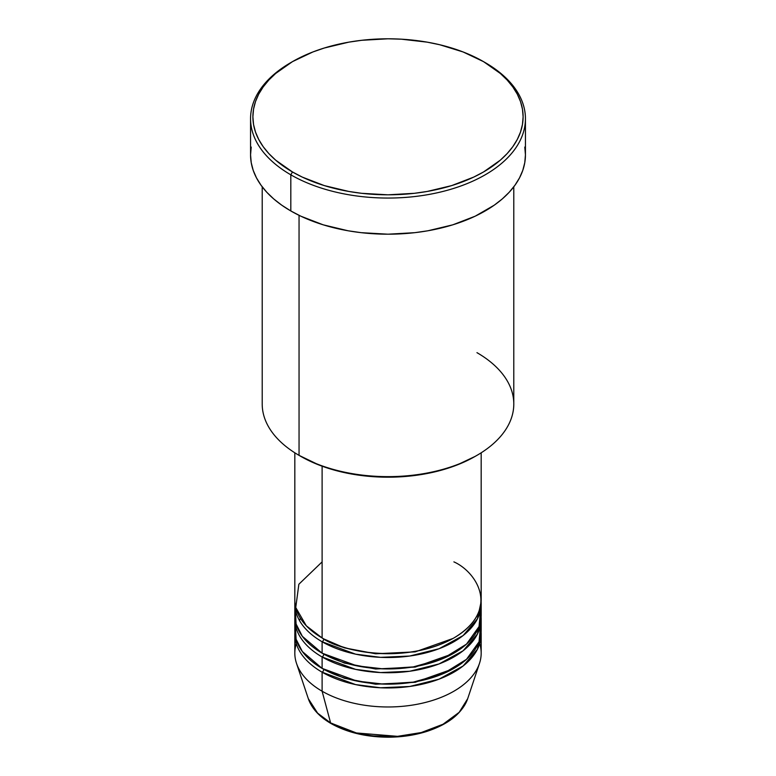<?xml version="1.0" encoding="UTF-8"?>
<svg xmlns="http://www.w3.org/2000/svg" width="776" height="776" viewBox="0 0 776 776"><rect width="100%" height="100%" fill="white"/><g stroke="black" fill="none" stroke-linecap="round" stroke-linejoin="round"><path stroke-width="1.16" d="M479.714 643.663A93.178 53.796 180 0 1 479.49 663.364L467.685 698.681L459.188 712.31L443.028 724.241L421.281 732.544L397.545 736.337L356.407 732.961L330.615 722.941A2.328 1.348 120 0 0 331.042 723.552A2.328 1.348 -60 0 1 330.615 722.941A81.16 46.861 0 0 0 411.784 734.61A81.16 46.861 0 0 0 467.685 698.681C462.176 713.328 448.586 724.231 426.916 731.39C414.879 735.202 402.016 737.142 388.339 737.2C366.175 737.074 347.076 732.525 331.042 723.542C319.314 716.733 311.739 708.439 308.315 698.681A81.16 46.861 0 0 0 330.615 722.941L322.108 691.212L330.615 722.941L317.617 713.134L308.315 698.681L296.51 663.364A93.178 53.796 180 0 1 296.286 643.663M322.108 561.882L298.857 584.25L295.753 607.53L306.297 625.786L322.108 637.959A93.178 53.796 0 0 0 423.657 649.619A93.178 53.796 0 0 0 481.178 599.916L481.178 452.796M322.942 638.435L323.757 638.91A2.328 1.348 -60 0 1 322.108 641.762L322.108 653.179A93.178 53.796 0 0 0 423.657 664.838A93.178 53.796 0 0 0 481.178 615.135L481.178 603.718A93.178 53.796 180 0 1 423.657 653.421A93.178 53.796 180 0 1 322.108 641.762A93.178 53.796 180 0 1 294.822 603.718A93.178 53.796 180 0 1 294.88 601.817M295.346 609.432L296.092 624.001L302.33 636.301L322.108 653.179L322.108 641.762A2.328 1.348 120 0 0 323.757 638.91L344.476 647.863L375.613 653.78L415.238 651.859L453.058 638.435L415.238 651.859L375.613 653.78L344.476 647.863L323.757 638.91M322.942 653.654L323.757 654.129A2.328 1.348 -60 0 1 322.108 656.981L322.108 668.388A93.178 53.796 0 0 0 423.657 680.057A93.178 53.796 0 0 0 481.178 630.355L481.178 618.938A93.178 53.796 180 0 1 423.657 668.64A93.178 53.796 180 0 1 322.108 656.981A93.178 53.796 180 0 1 294.822 618.938A93.178 53.796 180 0 1 294.88 617.036M295.346 624.641L296.092 639.22L302.33 651.51L322.108 668.388L322.108 656.981A2.328 1.348 120 0 0 323.757 654.129L344.476 663.082L375.613 668.999L415.238 667.079L453.058 653.654L415.238 667.079L375.613 668.999L344.476 663.082L323.757 654.129M299.468 620.49L300.428 618.297M322.942 668.863L323.757 669.339A2.328 1.348 -60 0 1 322.108 672.191L322.108 691.212A93.178 53.796 0 0 0 423.657 702.881A93.178 53.796 0 0 0 481.178 653.179L481.178 634.157A93.178 53.796 180 0 1 423.657 683.86A93.178 53.796 180 0 1 322.108 672.191A93.178 53.796 180 0 1 294.822 634.157A93.178 53.796 180 0 1 294.88 632.256M476.949 352.653A125.79 72.624 180 0 1 476.949 455.366A125.79 72.624 180 0 1 299.051 455.366L300.7 456.317A123.462 71.276 0 0 0 475.3 456.317L456.589 465.183L435.249 471.769L412.085 475.824L388 477.191L363.915 475.824L340.751 471.769L319.411 465.183L299.051 455.366A125.79 72.624 0 0 0 436.141 471.11A125.79 72.624 0 0 0 513.79 404.015L513.79 186.812M292.465 61.643L290.816 62.604A137.439 79.346 0 0 0 290.816 174.813L292.465 171.962A135.111 78.007 180 0 1 292.465 61.643A135.111 78.007 180 0 1 483.535 61.643L463.059 51.943L439.701 44.736L427.217 42.156L401.24 39.178L388 38.8L361.645 40.303L348.783 42.156L324.31 48.015L312.941 51.943L292.465 61.643L275.664 73.468L268.845 80.035L263.171 86.951L258.709 94.158L255.488 101.588L253.539 109.164L252.889 116.807L253.539 124.451L255.488 132.027L258.709 139.447L263.171 146.654L268.845 153.58L275.664 160.147L292.465 171.962L302.291 177.103L324.31 185.6L348.783 191.449L361.645 193.311L388 194.815L414.355 193.311L427.217 191.449L451.69 185.6L473.709 177.103L483.535 171.962L500.336 160.147L507.155 153.58L512.829 146.654L517.291 139.447L520.512 132.027L522.461 124.451L523.111 116.807L522.461 109.164L520.512 101.588L517.291 94.158L512.829 86.951L507.155 80.035L500.336 73.468L483.535 61.643A135.111 78.007 180 0 1 483.535 171.962A135.111 78.007 180 0 1 292.465 171.962L290.816 174.813A137.439 79.346 0 0 0 485.184 174.813A137.439 79.346 0 0 0 485.184 62.604A137.439 79.346 0 0 0 485.184 62.594A137.439 79.346 180 0 1 525.439 118.709A137.439 79.346 180 0 1 440.593 192.021A137.439 79.346 180 0 1 290.816 174.813L290.816 210.956A137.439 79.346 0 0 0 440.593 228.154A137.439 79.346 0 0 0 525.439 154.841L524.78 162.62L522.801 170.322L519.522 177.879L514.973 185.212L509.211 192.254L502.276 198.928L494.244 205.184L475.193 216.184L452.786 224.827L427.896 230.782L414.811 232.674L388 234.197L361.189 232.674L348.104 230.782L323.214 224.827L300.807 216.184L290.816 210.956L290.816 174.813A137.439 79.346 180 0 1 250.561 118.709A137.439 79.346 180 0 1 291.64 62.128M322.108 641.762L355.612 654.168L380.56 657.35L409.68 656.04L439.061 648.726L463.126 635.554L477.424 618.831L481.12 601.817A93.178 53.796 180 0 1 481.178 603.718M322.108 466.192L322.108 637.959L322.108 466.192M299.051 215.34L299.051 455.366L299.051 215.34M479.49 663.364A93.178 53.796 180 0 1 415.305 704.608A93.178 53.796 180 0 1 322.108 691.212L322.108 672.191A2.328 1.348 120 0 0 323.757 669.339L344.476 678.292L375.613 684.219L415.238 682.288L453.058 668.863L415.238 682.288L375.613 684.219L344.476 678.292L323.757 669.339M322.108 672.191L355.612 684.597L380.56 687.778L409.68 686.479L439.061 679.155L463.126 665.983L477.424 649.269L481.12 632.256A93.178 53.796 180 0 1 481.178 634.157M322.108 656.981L355.612 669.378L380.56 672.559L409.68 671.259L439.061 663.936L463.126 650.763L477.424 634.05L481.12 617.036A93.178 53.796 180 0 1 481.178 618.938M294.822 618.938L294.822 630.355A93.178 53.796 0 0 0 322.108 668.388L356.95 681.076L383.034 684.073L413.278 682.133L443.125 673.723L466.483 659.348L479.035 641.83L480.654 624.641M294.822 634.157L294.822 653.179A93.178 53.796 0 0 0 322.108 691.212A93.178 53.796 180 0 1 296.51 663.364M357.804 733.301L372.606 735.9L395.731 736.55M403.394 735.9L418.196 733.301M250.561 118.709L250.561 154.841A137.439 79.346 0 0 0 290.816 210.956L281.756 205.184L273.724 198.928L266.789 192.254L261.027 185.212L256.478 177.879L253.199 170.322L251.22 162.62L250.561 154.841L251.22 147.071M524.78 147.071L525.439 154.841L525.439 118.709M262.21 186.812L262.21 404.015A125.79 72.624 0 0 0 299.051 455.366L299.051 455.366M294.822 452.796L294.822 599.916A93.178 53.796 0 0 0 322.108 637.959C338.734 650.618 404.218 665.595 453.892 637.959C501.752 609.286 475.804 571.476 453.892 561.882M294.822 603.718L294.822 615.135A93.178 53.796 0 0 0 322.108 653.179L356.95 665.856L383.034 668.854L413.278 666.914L443.125 658.504L466.483 644.138L479.035 626.61L480.654 609.432M332.206 723.426A2.328 1.348 -60 0 1 331.042 723.552M476.949 455.366L475.3 456.317M485.184 62.604L483.535 61.643"/></g></svg>
